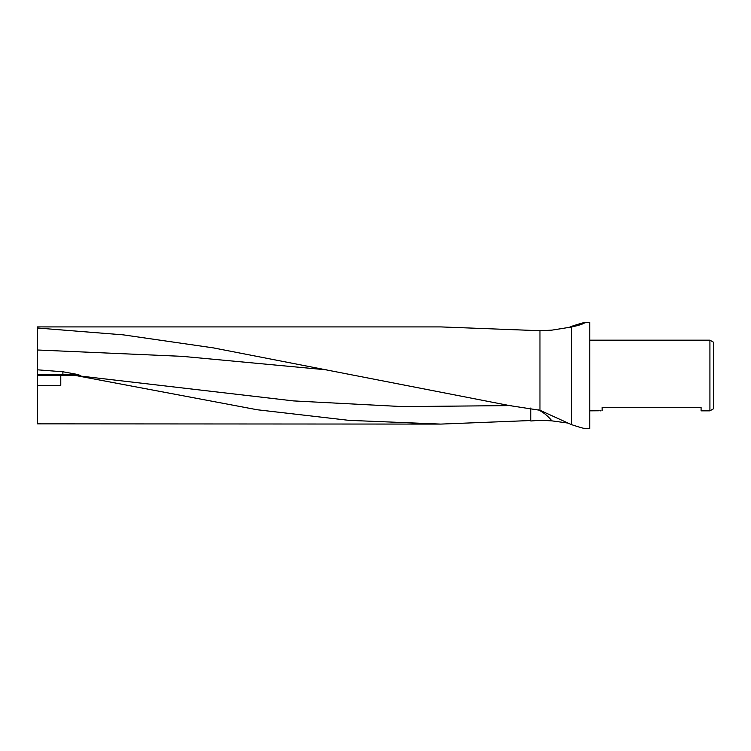 <?xml version="1.0" encoding="UTF-8"?>
<svg xmlns="http://www.w3.org/2000/svg" width="751" height="751" viewBox="0 0 751 751"><rect width="100%" height="100%" fill="white"/><g stroke="black" fill="none" stroke-linecap="round" stroke-linejoin="round"><path stroke-width="1.13" d="M568.009 423.076L551.825 420.851L539.96 420.288L530.816 421.001L530.816 408L530.816 420.522L440.762 424.09L37.55 423.855L37.55 375.5L60.775 375.5L60.775 385.394L37.55 385.394M440.762 424.09L348.962 420.353L257.208 409.755L75.56 375.5L60.775 375.5M37.55 370.515L37.55 326.91L440.762 326.91L539.96 330.712L539.96 410.271L571.38 424.587L571.38 327.023L551.825 330.149L539.96 330.712M37.55 328.027L123.22 334.852L213.228 347.863L509.478 405.578L539.96 410.271M568.009 327.924L571.38 326.413C581.049 323.249 585.498 322.038 584.729 322.77L589.779 322.498L589.779 428.502L584.672 428.502M584.729 322.77C583.32 323.972 578.871 325.39 571.38 327.023M571.38 424.587C581.049 427.751 585.498 428.962 584.729 428.23M713.45 408.797L709.92 410.835L709.92 340.165L713.45 342.203L713.45 408.797M580.945 324.516L581.621 324.263M589.779 410.835L599.195 410.769M601.044 410.835L600.293 410.835M709.92 410.835L701.087 410.835L701.087 407.305L602.142 407.305L602.142 410.515M589.779 340.165L709.92 340.165M37.55 375.5L37.55 369.821L62.896 371.773L62.896 375.5M75.541 375.5L80.301 375.5L77.869 374.514L62.896 371.773M530.816 421.001L530.816 420.522M80.301 375.5L75.56 375.5L293.481 400.912L402.433 406.591L511.384 405.587M37.55 374.514L77.869 374.514M37.55 349.994L182.221 356.35L326.892 369.877M551.825 420.851A45.257 42.084 145.7 0 0 538.401 409.849M213.228 347.863L214.889 348.154"/></g></svg>
